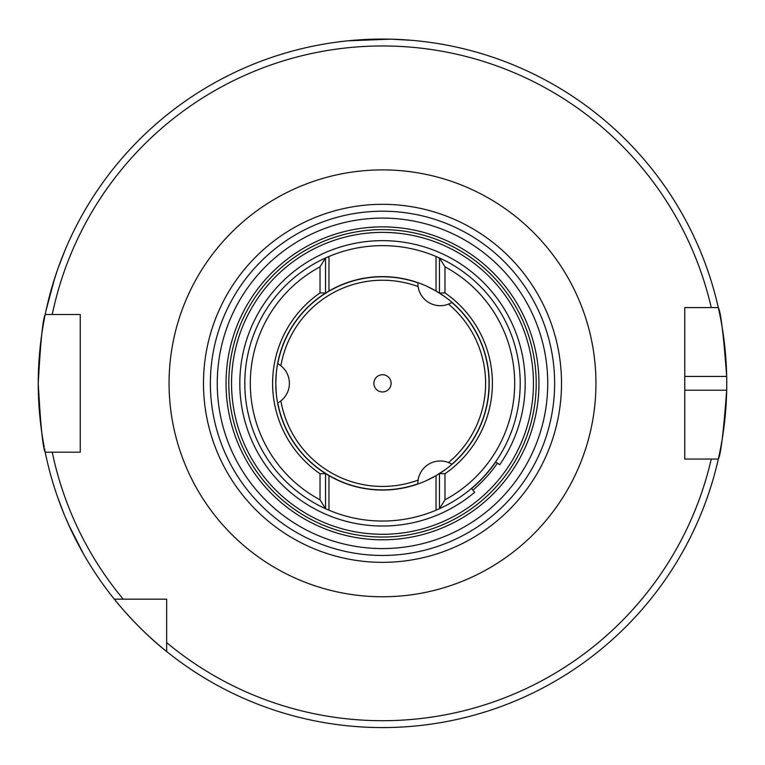 <?xml version="1.0" encoding="UTF-8"?>
<svg xmlns="http://www.w3.org/2000/svg" width="765" height="765" viewBox="0 0 765 765"><rect width="100%" height="100%" fill="white"/><g stroke="black" fill="none" stroke-linecap="round" stroke-linejoin="round"><path stroke-width="1.15" d="M321.616 470.771L317.877 468.257M471.431 488.462L474.654 492.277A142.692 142.692 0 0 1 265.292 301.955A142.692 142.692 0 0 1 463.877 266.124A142.692 142.692 0 0 1 499.708 464.718L495.615 461.869M280.898 400.879A103.103 103.103 0 0 0 418.111 480.095M448.491 462.557A103.103 103.103 0 0 0 448.491 304.116M277.772 402.945A106.545 106.545 0 0 0 417.881 483.834M451.847 464.221A106.545 106.545 0 0 0 451.847 302.452M391.106 383.332A8.606 8.606 0 0 0 382.5 374.726A8.606 8.606 0 0 0 373.894 383.332A8.606 8.606 0 0 0 382.5 391.938A8.606 8.606 0 0 0 391.106 383.332M417.881 282.84A106.545 106.545 0 0 0 277.772 363.719M418.111 286.579A103.103 103.103 0 0 0 280.898 365.794M284.647 264.795A153.708 153.708 0 0 0 263.963 481.185A153.708 153.708 0 0 0 480.353 501.869A153.708 153.708 0 0 0 501.037 285.479A153.708 153.708 0 0 0 284.647 264.795M492.077 516.079A172.125 172.125 0 0 0 515.237 273.755A172.125 172.125 0 0 0 272.923 250.595A172.125 172.125 0 0 0 249.763 492.918A172.125 172.125 0 0 0 492.077 516.079A172.125 172.125 0 0 0 515.237 273.755A172.125 172.125 0 0 0 272.923 250.595M282.897 262.672A156.462 156.462 0 0 0 261.84 482.945A156.462 156.462 0 0 0 482.103 503.992A156.462 156.462 0 0 0 503.16 283.729A156.462 156.462 0 0 0 282.897 262.672M471.546 488.596A137.872 137.872 0 0 0 495.749 461.964M472.875 490.174A139.938 139.938 0 0 0 497.451 463.141M52.211 286.282L46.101 310.227L54.755 278.011M65.159 249.897L58.264 267.674M72.111 532.22L83.586 554.099L68.468 524.369M57.385 496.514L64.145 514.338M318.106 298.235L327.401 291.943M340.999 481.654L329.141 475.754L318.106 468.438M426.832 480.41C413.052 485.966 413.052 485.966 426.832 480.41L435.859 475.754L444.398 470.265C456.103 461.113 456.103 461.113 444.398 470.265M444.398 296.409C456.103 305.56 456.103 305.56 444.398 296.409L435.859 290.92L426.832 286.263C413.052 280.707 413.052 280.707 426.832 286.263M488.395 370.117L489.218 383.332A106.718 106.718 0 0 0 439.473 293.1L444.981 292.928A109.902 109.902 0 0 1 444.981 473.745L439.473 473.573A106.718 106.718 0 0 0 489.218 383.332L488.395 396.557M276.27 373.196C278.345 358.479 278.345 358.479 276.27 373.196L275.782 383.332A106.718 106.718 0 0 0 325.527 473.573L320.019 473.745L320.019 499.832L325.527 508.696L328.969 510.207A137.7 137.7 0 0 0 436.031 510.207L439.473 508.696A137.7 137.7 0 0 0 439.473 257.977L436.031 256.466A137.7 137.7 0 0 0 328.969 256.466L325.527 257.977L320.019 266.842L320.019 292.928A109.902 109.902 0 0 0 320.019 473.745M203.49 383.332A179.01 179.01 0 0 0 382.5 562.342A179.01 179.01 0 0 0 561.51 383.332A179.01 179.01 0 0 0 382.5 204.322A179.01 179.01 0 0 0 203.49 383.332A179.01 179.01 0 0 1 382.5 204.322A179.01 179.01 0 0 1 561.51 383.332M320.019 292.928L325.527 293.1L325.527 257.977A137.7 137.7 0 0 0 325.527 508.696L325.527 473.573L328.969 475.658L328.969 510.207M444.981 473.745L444.981 499.832A132.192 132.192 0 0 0 444.981 266.842L439.473 257.977L439.473 293.1L436.031 291.016A106.718 106.718 0 0 0 328.969 291.016L325.527 293.1A106.718 106.718 0 0 0 275.782 383.332L276.27 393.478C278.345 408.194 278.345 408.194 276.27 393.478M390.179 39.168L348.075 40.813L377.002 39.13M392.311 39.225L411.341 40.296M684.752 390.217L726.683 390.217A344.25 344.25 0 0 1 718.316 459.067C720.745 455.041 723.537 432.091 726.683 390.217A344.25 344.25 0 0 0 726.683 376.447C723.547 334.659 720.754 311.709 718.316 307.597L684.752 307.597L684.752 459.067L718.316 459.067A344.25 344.25 0 0 1 44.494 448.596M44.207 447.114A344.25 344.25 0 0 1 38.25 383.332C40.545 341.525 42.869 318.575 45.202 314.482A344.25 344.25 0 0 1 718.316 307.597L711.259 307.597A337.365 337.365 0 0 0 52.24 314.482L80.249 314.482L80.249 452.182L45.202 452.182C42.869 448.099 40.545 425.149 38.25 383.332A344.25 344.25 0 0 1 45.202 314.482L52.24 314.482L45.202 314.482A344.25 344.25 0 0 0 38.25 383.332M64.968 516.308L71.193 530.288M166.655 651.512C139.154 630.131 114.234 599.377 114.32 599.177L166.655 599.177L166.655 651.512M417.03 282.361L417.881 282.658A22.376 22.376 0 0 0 452 302.357L453.263 303.456M329.141 290.92L340.999 285.02M277.791 403.92L277.618 403.04A22.376 22.376 0 0 0 277.618 363.633L277.934 361.988M320.019 266.842A132.192 132.192 0 0 0 320.019 499.832M444.981 499.832L439.473 508.696L439.473 473.573L436.031 475.658A106.718 106.718 0 0 1 328.969 475.658M452.679 463.733L452 464.317A22.376 22.376 0 0 0 417.881 484.016L416.294 484.561M166.655 642.619A337.365 337.365 0 0 0 711.259 459.067L718.316 459.067M123.222 599.177A337.365 337.365 0 0 1 52.24 452.182L45.202 452.182M57.557 269.682L52.823 284.236M726.683 376.447A344.25 344.25 0 0 0 718.316 307.597A344.25 344.25 0 0 1 726.683 376.447L684.752 376.447M444.981 266.842L444.981 292.928M286.397 266.928A150.954 150.954 0 0 0 266.086 479.435A150.954 150.954 0 0 0 478.603 499.746A150.954 150.954 0 0 0 498.914 287.238A150.954 150.954 0 0 0 286.397 266.928M487.697 510.762A165.24 165.24 0 0 0 509.93 278.144A165.24 165.24 0 0 0 277.303 255.902A165.24 165.24 0 0 0 255.07 488.529A165.24 165.24 0 0 0 487.697 510.762M169.065 383.332A213.435 213.435 0 0 1 382.5 169.897A213.435 213.435 0 0 1 595.935 383.332A213.435 213.435 0 0 1 382.5 596.767A213.435 213.435 0 0 1 169.065 383.332M328.969 256.466L328.969 291.016M436.031 256.466L436.031 291.016M436.031 475.658L436.031 510.207"/></g></svg>
